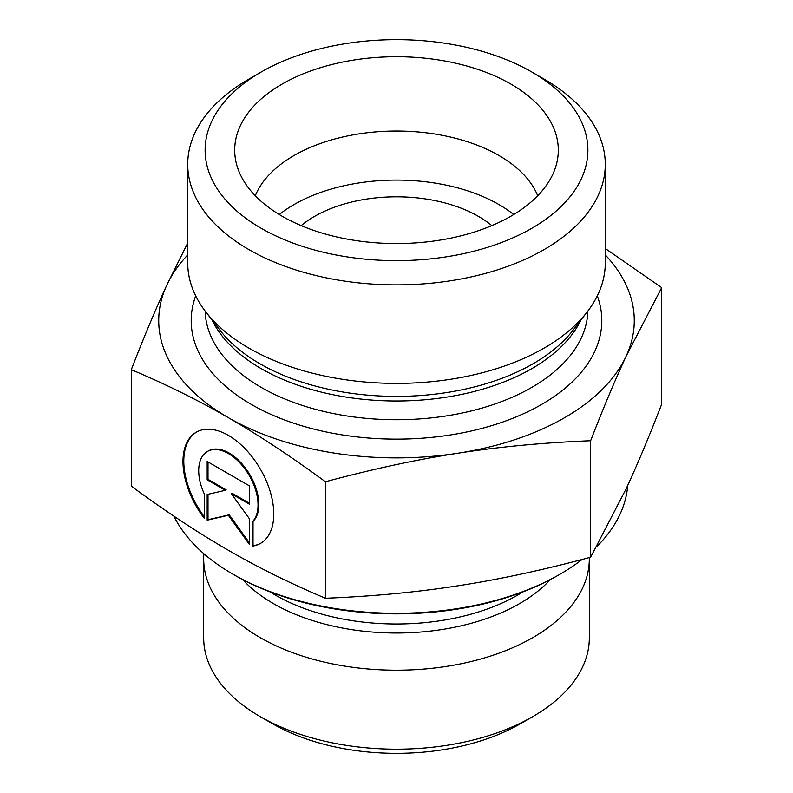 <?xml version="1.0" encoding="UTF-8"?>
<svg xmlns="http://www.w3.org/2000/svg" width="793" height="793" viewBox="0 0 793 793"><rect width="100%" height="100%" fill="white"/><g stroke="black" fill="none" stroke-linecap="round" stroke-linejoin="round"><path stroke-width="1.19" d="M252.204 546.189L252.204 521.963A41.95 24.216 -120 0 0 247.733 473.054A41.95 24.216 -120 0 0 207.389 451.485A41.95 24.216 -120 0 0 204.535 494.435L204.535 518.662A64.203 37.063 60 0 1 196.267 432.215A64.203 37.063 60 0 1 260.471 469.278A64.203 37.063 60 0 1 260.471 543.413A64.203 37.063 60 0 1 252.204 546.189L253.026 545.713A64.203 37.063 -120 0 0 260.877 543.175M196.684 431.977A64.203 37.063 -120 0 0 204.535 517.115M207.389 451.485L208.212 451.009A41.95 24.216 60 0 1 248.556 472.578A41.95 24.216 60 0 1 253.026 521.487L253.026 545.713M252.204 521.963L253.026 521.487M208.004 461.942L208.004 479.349L226.154 489.836L225.341 490.302L207.181 479.824L207.181 461.476L249.557 485.94L249.557 504.289L231.397 493.811L249.557 518.969L249.557 544.662L228.364 515.291L207.181 520.188L207.181 494.505L225.341 490.302M207.181 479.824L208.004 479.349M208.004 494.317L208.004 519.722L229.187 514.826L249.557 543.046M207.181 520.188L208.004 519.722M228.364 515.291L229.187 514.826M231.397 493.811L232.22 493.335L249.557 503.337M232.874 574.172L234.52 575.123A229.078 132.253 0 0 0 558.48 575.123L560.126 574.172A231.397 133.591 180 0 1 232.874 574.172A231.397 133.591 180 0 1 173.875 516.134M627.679 485.455A231.397 133.591 180 0 1 596.534 546.863M582.092 559.501A231.397 133.591 180 0 1 560.126 574.172M589.308 557.588A192.818 111.327 180 0 1 589.318 558.887A192.818 111.327 180 0 1 396.5 670.204A192.818 111.327 180 0 1 203.682 558.887A192.818 111.327 180 0 1 203.88 553.742M589.318 558.887L589.318 637.859A192.818 111.327 180 0 1 532.846 716.585A192.818 111.327 180 0 1 260.154 716.585A192.818 111.327 180 0 1 203.682 637.859L203.682 558.887M260.154 716.585L272.455 723.682A175.422 101.276 0 0 0 520.545 723.682L532.846 716.585M131.301 369.677L131.301 486.168C165.866 511.535 198.22 532.906 228.364 550.263C258.508 567.709 290.872 583.707 325.437 598.259C372.66 596.366 416.86 592.202 458.037 585.789C499.213 579.465 543.413 569.949 590.636 557.231L626.173 488.726C637.205 464.995 649.051 436.794 661.699 404.123L661.699 287.631L626.173 356.136C615.14 379.867 603.295 408.068 590.636 440.739C543.413 442.643 499.213 446.796 458.037 453.209C416.86 459.534 372.66 469.05 325.437 481.767C290.872 456.401 258.508 435.04 228.364 417.673C198.22 400.227 165.866 384.228 131.301 369.677C143.949 337.005 155.795 308.804 166.827 285.074L187.723 242.975M325.437 598.259L325.437 481.767M590.636 557.231L590.636 440.739M605.277 248.506L661.699 287.631M491.819 225.628A115.986 66.969 0 0 0 478.516 216.43A115.986 66.969 0 0 0 301.181 225.628M187.723 254.91A237.771 137.278 0 0 0 166.827 285.074A237.771 137.278 0 0 0 228.364 417.673A237.771 137.278 0 0 0 458.037 453.209A237.771 137.278 0 0 0 626.173 356.136A237.771 137.278 0 0 0 605.277 254.91M537.704 195.752A144.98 83.701 0 0 0 499.015 155.557A144.98 83.701 0 0 0 356.672 134.255A144.98 83.701 0 0 0 255.296 195.752M510.91 84.088A161.802 93.415 180 0 1 556.468 164.181A161.802 93.415 180 0 1 446.974 238.891A161.802 93.415 180 0 1 282.09 216.192A161.802 93.415 180 0 1 236.532 164.181A161.802 93.415 180 0 1 323.494 66.781A161.802 93.415 180 0 1 510.91 84.088M513.725 214.526A144.98 83.701 0 0 0 279.275 214.526M605.277 164.349L605.277 262.86A208.777 120.536 180 0 1 587.088 312.065A208.777 120.536 180 0 1 248.873 348.087A208.777 120.536 180 0 1 205.912 312.065A208.777 120.536 180 0 1 187.723 262.86L187.723 164.349A208.777 120.536 0 0 0 248.873 249.577A208.777 120.536 0 0 0 476.395 275.706A208.777 120.536 0 0 0 605.277 164.349A208.777 120.536 0 0 0 544.127 79.112L531.825 72.014A191.381 110.495 180 0 1 531.825 228.275A191.381 110.495 180 0 1 261.175 228.275A191.381 110.495 180 0 1 261.175 72.014A191.381 110.495 180 0 1 531.825 72.014M261.175 72.014L248.873 79.112A208.777 120.536 0 0 0 187.723 164.349M523.102 591.826A171.665 99.105 180 0 1 269.898 591.826M242.668 579.604A174.143 100.542 0 0 0 396.5 633.012A174.143 100.542 0 0 0 550.332 579.604M587.088 312.065L572.903 330.374A193.244 111.565 180 0 1 259.856 363.719A193.244 111.565 180 0 1 220.097 330.374L205.912 312.065M212.078 320.015A191.381 110.495 0 0 0 261.175 368.636A191.381 110.495 0 0 0 580.922 320.015M587.851 311.064A191.381 110.495 180 0 1 468.276 411.666A191.381 110.495 180 0 1 261.175 387.371A191.381 110.495 180 0 1 205.149 311.064M195.712 295.888A205.298 118.524 0 0 0 251.331 404.42A205.298 118.524 0 0 0 494.515 424.751A205.298 118.524 0 0 0 597.288 295.888"/></g></svg>
